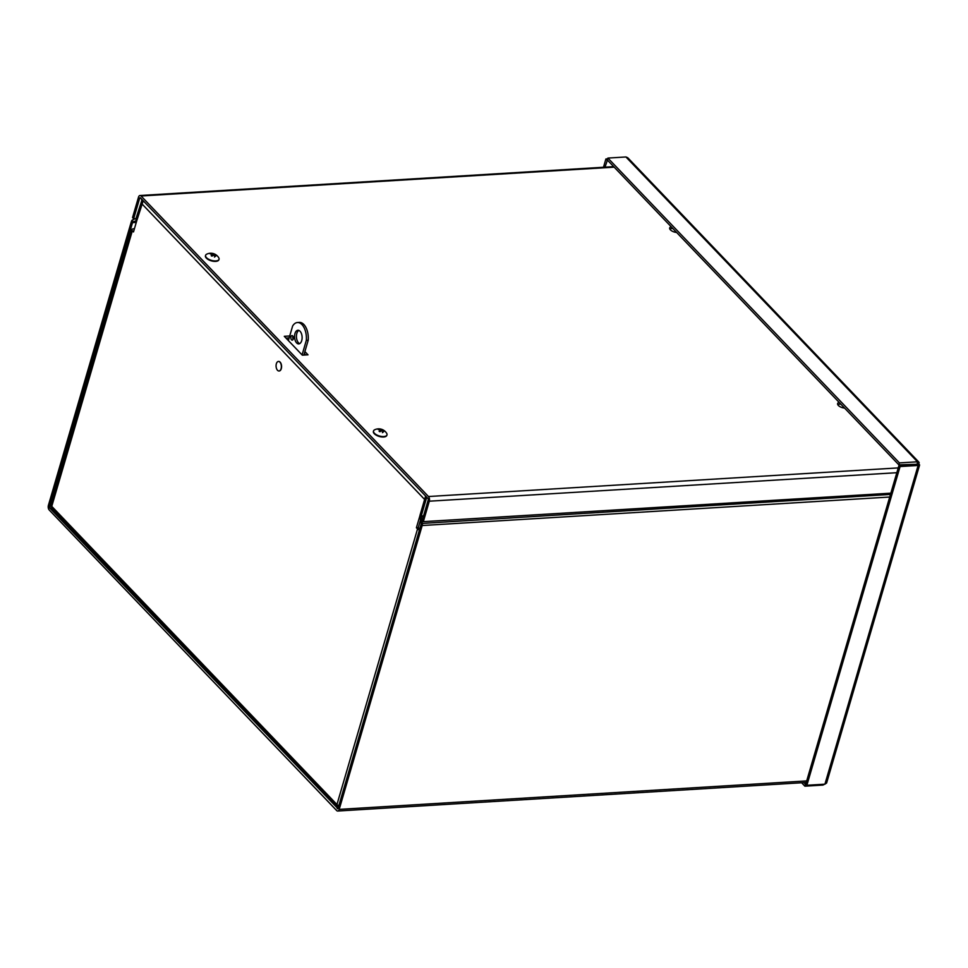 <?xml version="1.0" encoding="UTF-8"?>
<svg xmlns="http://www.w3.org/2000/svg" width="968" height="968" viewBox="0 0 968 968"><rect width="100%" height="100%" fill="white"/><g stroke="black" fill="none" stroke-linecap="round" stroke-linejoin="round"><path stroke-width="1.45" d="M806.235 782.483L337.711 811.027A3.4 1.875 -93.5 0 1 336.658 810.543L49.235 510.003A3.4 1.875 -93.5 0 1 48.4 505.344L131.406 221.478A3.4 1.875 -93.5 0 1 132.507 219.93L132.894 222.132A1.137 0.629 -93.5 0 0 132.531 222.64L49.513 506.518A1.137 0.629 -93.5 0 0 49.791 508.079L337.905 808.57M427.166 497.673L425.472 496.548L420.136 514.819A3.4 1.875 -93.5 0 0 420.027 517.384L421.116 523.494A1.137 0.629 86.5 0 1 421.08 524.354L338.074 808.22A1.137 0.629 86.5 0 1 337.227 808.607M426.598 497.709L421.249 515.98A1.137 0.629 -93.5 0 0 421.213 516.839L420.027 517.384M136.803 220.583L136.21 220.619A3.4 1.875 -93.5 0 0 137.299 219.083L143.216 200.775M142.102 199.614L136.185 217.921A1.137 0.629 86.5 0 1 135.822 218.429L132.507 219.93M141.534 199.65L142.647 200.812M135.822 218.429L136.21 220.619L132.894 222.132L136.415 221.914M337.711 811.027A3.4 1.875 -93.5 0 0 339.187 809.393L422.193 525.527A3.4 1.875 -93.5 0 0 422.302 522.95L421.213 516.839L423.319 516.718M287.569 339.732L288.633 339.671M304.194 353.986L305.162 355.002M338.727 805.969L336.949 804.529L417.547 528.939L416.409 527.754L424.674 499.5L141.751 203.679L133.487 231.933L132.35 230.747L51.764 506.337L51.256 505.477L131.926 229.61A3.4 1.549 16.3 0 0 132.35 230.747M416.409 527.754L418.285 527.633L419.713 529.036M420.499 520.058L418.285 527.633M417.547 528.939A3.4 1.549 16.3 0 0 419.41 530.077M337.529 806.925L51.933 508.309L51.764 506.337L336.949 804.529L338.304 807.445M134.419 228.751L133.499 228.811A3.4 1.549 16.3 0 0 131.926 229.61M304.896 351.565L308.018 354.82L302.318 355.171L284.289 336.307L289.71 335.981M293.086 339.211L293.147 339.272A2.275 1.258 -93.5 0 1 292.953 336.295M305.731 354.966L304.339 353.489M289.142 337.917L286.008 338.11M672.893 228.545A5.699 2.601 16.3 0 0 669.832 229.041M676.644 232.477A5.699 2.601 -163.7 0 1 669.687 227.952A5.699 2.601 -163.7 0 1 671.199 226.778M840.829 404.152A5.699 2.601 16.3 0 0 837.768 404.648M844.592 408.085A5.699 2.601 -163.7 0 1 837.622 403.559A5.699 2.601 -163.7 0 1 839.147 402.385M614.184 167.161L141.062 195.996A3.4 1.875 -93.5 0 0 139.997 195.512A3.4 1.875 -93.5 0 0 138.521 197.145L132.543 217.606L133.657 218.78L139.646 198.307A1.137 0.629 86.5 0 1 140.493 197.932L427.916 498.459A1.137 0.629 -93.5 0 1 428.195 500.02L422.205 520.481L423.331 521.655L429.308 501.194A3.4 1.875 -93.5 0 0 428.485 496.524L898.231 467.907M133.657 218.78L135.278 218.671M890.838 493.172L423.331 521.655M141.062 195.996L428.485 496.524M917.18 464.35L919.092 464.156L919.6 465.015L826.611 783.027L824.918 784.177L806.876 785.278L900.083 466.552L918.124 465.451L919.152 462.547L917.47 461.796L899.429 462.898L607.892 158.074L625.933 156.973L627.7 157.699M806.876 785.278L805.763 784.116L898.97 465.39L900.083 466.552M824.918 784.177L918.124 465.451L917.204 464.265L898.97 465.39M803.912 782.616L805.461 784.249L804.892 786.185L822.933 785.084L824.712 784.189M823.175 784.286L822.933 785.084M801.625 782.761L804.892 786.185M625.933 156.973L917.47 461.796L917.204 464.265L898.861 464.834L607.335 159.998L607.892 158.074M898.861 464.834L899.429 462.898M607.432 160.107L604.976 167.174M607.662 158.861L605.908 158.97L603.487 167.258M607.033 160.131L605.908 158.97M298.87 330.415A6.837 3.775 -93.5 0 0 296.45 337.203A6.837 3.775 -93.5 0 0 299.681 343.64M301.714 340.615A6.837 3.775 86.5 0 1 298.749 343.906A6.837 3.775 86.5 0 1 294.575 337.312A6.837 3.775 86.5 0 1 297.914 330.257A6.837 3.775 86.5 0 1 301.447 333.633A6.837 3.775 86.5 0 1 301.714 340.615M293.231 339.042A2.275 1.258 86.5 0 1 292.239 340.131A2.275 1.258 86.5 0 1 290.848 337.941A2.275 1.258 86.5 0 1 291.961 335.581A2.275 1.258 86.5 0 1 293.147 336.707A2.275 1.258 86.5 0 1 293.231 339.042M288.367 340.579L292.626 326.022A14.593 8.046 86.5 0 1 297.454 322.526L299.33 322.404A14.593 8.046 86.5 0 1 308.211 340.24L303.867 355.075M308.211 340.24L306.324 340.361L302.077 354.905M297.454 322.526A14.593 8.046 86.5 0 1 306.324 340.361M382.396 432.648L383.667 431.68A9.257 7.901 -128.5 0 0 382.457 430.772L382.07 430.034A9.257 3.388 -61.5 0 1 382.735 429.925A2.989 1.355 16.3 0 0 381.852 429.489A9.257 2.517 114 0 0 381.331 429.671L379.988 429.562A9.257 7.538 -118.1 0 0 378.682 429.223L378.899 429.659M381.053 431.184L381.852 429.489M378.682 429.223A2.989 1.355 16.3 0 0 378.198 429.538A9.257 7.829 50.6 0 1 379.589 429.828L379.988 430.566A9.257 3.461 117.6 0 0 379.129 431.304L379.129 431.304A2.989 1.355 16.3 0 0 380.013 431.74A9.257 2.444 -65.1 0 1 380.714 430.929L382.058 431.038A9.257 7.454 60.9 0 1 383.183 432.006A2.989 1.355 16.3 0 0 383.667 431.68M382.324 431.244L382.07 430.034M379.589 429.828L379.71 431.534M374.301 429.986A7.006 3.194 -163.7 0 1 374.628 429.804A9.269 9.269 0 0 1 386.68 433.325A7.006 3.194 -163.7 0 1 386.982 434.886A7.006 3.194 -163.7 0 1 379.359 435.987A7.006 3.194 -163.7 0 1 373.539 430.966A7.006 3.194 -163.7 0 1 374.301 429.986M386.897 435.104A7.006 3.194 -163.7 0 1 386.849 435.334A7.006 3.194 -163.7 0 1 379.226 436.435A7.006 3.194 -163.7 0 1 373.406 431.401A7.006 3.194 -163.7 0 1 373.491 431.184M214.448 257.04L215.731 256.084A9.257 7.901 -128.5 0 0 214.509 255.165L214.122 254.427A9.257 3.388 -61.5 0 1 214.787 254.33A2.989 1.355 16.3 0 0 213.904 253.882A9.257 2.517 114 0 0 213.383 254.064L212.052 253.955A9.257 7.538 -118.1 0 0 210.734 253.616L210.951 254.052M213.105 255.576L213.904 253.882M210.734 253.616A2.989 1.355 16.3 0 0 210.25 253.943A9.257 7.829 50.6 0 1 211.641 254.221L212.04 254.959A9.257 3.461 117.6 0 0 211.181 255.697L211.181 255.697A2.989 1.355 16.3 0 0 212.065 256.133A9.257 2.444 -65.1 0 1 212.778 255.322L214.109 255.431A9.257 7.454 60.9 0 1 215.247 256.399A2.989 1.355 16.3 0 0 215.731 256.084M214.376 255.637L214.122 254.427M211.641 254.221L211.762 255.927M206.353 254.39A7.006 3.194 -163.7 0 1 206.68 254.197A9.269 9.269 0 0 1 218.732 257.73A7.006 3.194 -163.7 0 1 219.034 259.279A7.006 3.194 -163.7 0 1 211.411 260.38A7.006 3.194 -163.7 0 1 205.591 255.358A7.006 3.194 -163.7 0 1 206.353 254.39M218.949 259.497A7.006 3.194 -163.7 0 1 218.901 259.726A7.006 3.194 -163.7 0 1 211.29 260.828A7.006 3.194 -163.7 0 1 205.458 255.794A7.006 3.194 -163.7 0 1 205.543 255.576M278.542 361.451A4.779 2.638 86.5 0 1 278.651 361.439A4.779 2.638 86.5 0 1 281.567 366.049A4.779 2.638 86.5 0 1 279.232 370.974A4.779 2.638 86.5 0 1 279.123 370.974M277.102 369.752A4.779 2.638 86.5 0 1 276.17 364.585A4.779 2.638 86.5 0 1 278.433 361.451A4.779 2.638 86.5 0 1 281.349 366.061A4.779 2.638 86.5 0 1 279.014 370.986A4.779 2.638 86.5 0 1 277.102 369.752M51.703 507.958L49.791 508.079M420.136 514.819L421.249 515.98L423.573 515.847M136.185 217.921L137.299 219.083M421.116 523.494L890.475 494.43M136.27 222.41L132.531 222.64M889.713 497.032L422.193 525.527M49.513 506.518L51.752 506.373M339.187 809.393L806.695 780.91M140.796 198.246L139.646 198.307M896.828 472.699L429.308 501.194M381.719 429.671A2.723 1.246 -163.7 0 1 382.36 429.961M380.025 431.716A2.723 1.246 -163.7 0 1 379.238 431.317M381.331 429.671L381.017 430.772M213.771 254.064A2.723 1.246 -163.7 0 1 214.412 254.354M212.077 256.109A2.723 1.246 -163.7 0 1 211.29 255.709M213.383 254.064L213.069 255.165M613.676 166.641L139.997 195.512M627.7 157.687L918.922 462.184M380.073 431.692L379.214 431.268M381.949 430.143L381.731 430.857M380.134 430.361L379.795 431.571M212.125 256.084L211.266 255.661M214.001 254.536L213.783 255.249M212.186 254.766L211.847 255.963"/></g></svg>
